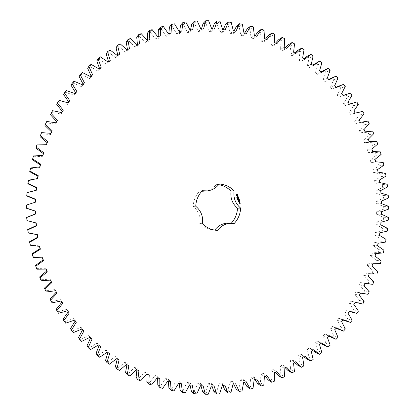 <?xml version="1.0" encoding="UTF-8"?>
<svg xmlns="http://www.w3.org/2000/svg" width="415" height="415" viewBox="0 0 415 415"><rect width="100%" height="100%" fill="white"/><g stroke="black" fill="none" stroke-linecap="round" stroke-linejoin="round"><path stroke-width="0.31" stroke-dasharray="2.08 1.56" d="M278.351 375.648L280.867 374.46L284.55 376.685M268.173 379.964L270.762 378.937L270.845 370.46L273.184 369.454L276.769 371.612M273.184 369.454L275.311 372.239M280.867 374.46L280.447 366.051L284.125 368.157M280.447 366.051L282.708 364.899L285.11 367.654M288.212 370.709L290.645 369.371L289.732 361.055L291.916 359.774L294.588 362.461M297.737 365.179L300.076 363.696L298.675 355.505L300.771 354.088L303.713 356.687M306.877 359.074L309.118 357.45L307.245 349.42L309.248 347.879L312.454 350.353M315.618 352.428L317.75 350.675L315.416 342.821L317.319 341.161L320.779 343.49M323.923 345.27L325.946 343.392L323.161 335.745L324.955 333.976L328.664 336.129M331.772 337.628L333.67 335.631L330.454 328.218L332.14 326.346L336.072 328.296M339.133 329.531L340.912 327.425L337.276 320.271L338.842 318.3L342.992 320.027M344.658 320.598L345.996 321.013L347.64 318.803L343.604 311.93L345.052 309.87L352.33 312.106L353.839 309.803L349.425 303.235L350.748 301.093L358.119 302.841L359.494 300.455L354.716 294.209L355.909 291.994L363.353 293.255L364.583 290.796L359.463 284.887L360.521 282.605L368.017 283.383L369.096 280.856L363.654 275.306L364.577 272.966L372.089 273.257L373.023 270.668L367.275 265.501L368.064 263.11L375.565 262.908L376.343 260.272L370.325 255.5L370.969 253.067L378.433 252.382L379.061 249.706L372.784 245.338L373.287 242.874L380.69 241.706L381.162 238.999L374.652 235.051L375.01 232.561L382.324 230.916L382.64 228.188L375.917 224.671L376.135 222.165L383.336 220.054L383.496 217.31L376.587 214.239L376.659 211.728L383.725 209.15L383.719 206.405L376.654 203.786L376.581 201.27L383.481 198.246L383.32 195.501L376.12 193.343L375.902 190.838L382.614 187.367L382.298 184.639L374.984 182.953L374.62 180.463L381.12 176.562L380.648 173.854L373.246 172.645L372.743 170.181L379.009 165.855L378.381 163.178L370.922 162.452L370.273 160.019L376.286 155.293L375.502 152.658L368.012 152.409L367.223 150.023L372.955 144.897L372.022 142.314L364.52 142.553L363.592 140.213L369.023 134.719L367.939 132.193L360.459 132.919L359.4 130.637L364.51 124.78L363.281 122.321L355.847 123.535L354.654 121.32L359.421 115.121L358.046 112.735L350.685 114.436L349.368 112.294L353.772 105.778L352.262 103.475L345 105.654L343.558 103.594L347.578 96.778L345.934 94.568L338.801 97.224L337.234 95.253L340.86 88.156L339.086 86.05L337.779 86.543M336.15 87.207L332.109 89.178L330.428 87.3L333.634 79.945L331.741 77.947M328.758 79.358L324.94 81.537L323.15 79.768L325.925 72.179L323.913 70.296M320.899 71.977L317.325 74.342L315.426 72.682L317.755 64.885L315.628 63.127M312.599 65.088L309.279 67.619L307.282 66.073L309.149 58.095L306.918 56.471M303.884 58.728L300.823 61.389L298.738 59.968L300.138 51.839L297.804 50.35M294.785 52.918L291.999 55.688L289.82 54.396L290.739 46.138L288.316 44.794M285.338 47.689L282.823 50.531L280.566 49.38L280.997 41.023L278.486 39.83M275.57 43.061L273.335 45.951L271.005 44.939L270.933 36.52L268.349 35.483M265.517 39.062L263.556 41.972L261.165 41.101L260.584 32.645L257.938 31.773M255.225 35.7L253.529 38.605L251.08 37.89L249.991 29.424L247.288 28.718M244.72 33.008L243.283 35.872L240.788 35.311L239.185 26.876L236.436 26.342M234.044 30.99L232.862 33.797L230.33 33.392L228.209 25.019L225.423 24.661M223.244 29.662L222.295 32.386L219.737 32.147L217.107 23.863L214.29 23.686M212.361 29.04L211.634 31.654L209.056 31.582L205.913 23.427L203.085 23.427M201.431 29.123L200.907 31.613L198.323 31.706L194.671 23.712L191.839 23.899M190.506 29.922L190.163 32.271L187.585 32.531L183.435 24.734L180.608 25.108M179.622 31.441L179.451 33.631L176.878 34.061L172.241 26.493L169.434 27.048M168.832 33.672L168.801 35.695L166.254 36.292L161.139 28.988L158.364 29.73M158.177 36.619L158.265 38.46L155.755 39.228L150.178 32.214L147.444 33.148M147.704 40.265L147.89 41.925L145.426 42.864L139.404 36.178L136.722 37.288M137.458 44.607L137.718 46.081L135.306 47.185L128.858 40.857L126.243 42.148M127.483 49.629L127.794 50.921L125.449 52.181L118.597 46.247L116.06 47.715M117.819 55.314L118.166 56.424L115.899 57.846L108.663 52.332L106.214 53.971M108.517 61.643L108.875 62.577L106.691 64.154L99.102 59.086L96.757 60.891M99.61 68.589L99.963 69.362L97.878 71.084L89.962 66.488L87.731 68.454M91.144 76.132L91.476 76.749L89.5 78.611L81.283 74.518L79.177 76.635M83.156 84.24L83.451 84.712L81.594 86.709L73.113 83.135L71.141 85.397M75.686 92.877L75.929 93.219L74.202 95.341L65.487 92.312L63.661 94.708M68.766 102.007L68.952 102.24L67.36 104.481L58.453 102.007L56.777 104.528M62.426 111.599L61.104 114.084L52.036 112.185L50.521 114.82M56.705 121.611L55.46 124.111L46.273 122.799L44.929 125.532M50.988 133.35L50.464 134.522L41.194 133.801L40.027 136.628M46.522 144.244L46.138 145.266L36.831 145.146L35.846 148.051M42.766 155.443L42.512 156.294L33.2 156.782M39.752 166.892L39.591 167.567L30.326 168.656M37.485 178.538L37.407 179.021L28.225 180.712M35.991 190.324L35.96 190.61L26.902 192.892M35.27 202.188L26.368 205.145M26.819 220.495L35.877 222.917M28.075 232.691L37.251 234.439L37.293 234.724M30.108 244.777L39.373 245.924L39.482 246.396M32.915 256.688L42.231 257.233L42.423 257.891M36.484 268.37L45.8 268.308L46.107 269.143M39.638 276.93L40.789 279.772L50.075 279.108L50.516 280.099M44.483 288.088L45.811 290.842L55.024 289.577L55.615 290.718M50.023 298.873L51.527 301.529L60.621 299.677L62.011 302.099M56.238 309.242L57.903 311.784L66.841 309.357L68.314 311.753M63.085 319.151L64.906 321.568L73.652 318.575L75.374 320.717L75.203 320.956M70.534 328.55L72.501 330.833L81.018 327.295L82.87 329.313L82.647 329.671M78.549 337.405L80.65 339.543L88.909 335.481L90.88 337.364L90.615 337.851M87.083 345.679L89.313 347.666L97.276 343.101L99.356 344.844L99.061 345.477M96.104 353.341L98.448 355.173L106.084 350.12L108.263 351.718L107.957 352.506M105.56 360.36L108.009 362.025L115.287 356.521L117.554 357.963L117.253 358.923M115.412 366.715L117.948 368.209L124.848 362.279L127.192 363.561L126.912 364.692M125.605 372.38L128.219 373.697L134.714 367.368L137.132 368.494L136.893 369.801M136.099 377.339L138.781 378.475L144.851 371.783L147.32 372.737L147.149 374.226M146.843 381.577L149.582 382.526L155.2 375.502L157.721 376.291L157.633 377.961M157.788 385.084L160.574 385.846L165.73 378.522L168.282 379.139L168.303 380.986M168.889 387.849L171.706 388.43L176.385 380.835L178.958 381.286L179.114 383.299M180.1 389.877L182.937 390.266L187.118 382.438L189.712 382.718L190.013 384.892M191.372 391.158L194.215 391.366L197.898 383.336L200.487 383.444L200.964 385.768M202.655 391.703L205.492 391.724L208.667 383.527L211.251 383.47L211.92 385.924M213.901 391.511L216.729 391.35L219.39 383.024L221.952 382.801L222.834 385.369M225.08 390.598L227.876 390.256L230.019 381.831L232.556 381.447L233.666 384.103M236.135 388.969L238.895 388.45L240.518 379.964L243.019 379.419L244.368 382.148M247.029 386.645L249.742 385.95L250.847 377.437L253.3 376.732L254.903 379.507M257.72 383.636L260.376 382.77L260.968 374.263L263.369 373.401L265.232 376.198M218.679 184.649L216.334 184.405L219.182 184.001M229.08 223.109L231.285 223.213M214.711 230.112L215.281 230.201M201.789 191.279L199.693 191.03C195.662 195.289 193.494 200.398 193.188 206.364C198.51 210.846 200.715 216.583 199.807 223.566C203.672 227.399 208.263 229.573 213.58 230.081L214.68 230.149M204.673 191.201C209.482 190.558 213.367 188.291 216.334 184.405M270.845 370.46L274.403 372.634M282.708 364.899L286.412 366.995M270.762 378.937L274.32 381.229M290.645 369.371L294.453 371.518M263.369 373.401L266.829 375.627M289.732 361.055L293.524 363.089M260.968 374.263L264.402 376.498M291.916 359.774L295.734 361.787M260.376 382.77L263.8 385.13M300.076 363.696L303.998 365.755M253.3 376.732L256.636 379.009M298.675 355.505L302.577 357.455M250.847 377.437L254.151 379.725M300.771 354.088L304.698 356.018M249.742 385.95L253.031 388.357M309.118 357.45L313.154 359.421M243.019 379.419L246.225 381.738M307.245 349.42L311.255 351.282M240.518 379.964L243.688 382.298M309.248 347.879L313.284 349.715M238.895 388.45L242.044 390.904M317.75 350.675L321.89 352.548M232.556 381.447L235.627 383.802M315.416 342.821L319.524 344.59M230.019 381.831L233.054 384.202M317.319 341.161L321.449 342.904M227.876 390.256L230.88 392.74M325.946 343.392L330.184 345.161M221.952 382.801L224.883 385.187M323.161 335.745L327.362 337.411M219.39 383.024L222.284 385.416M324.955 333.976L329.183 335.616M216.729 391.35L219.587 393.861M333.67 335.631L338.002 337.286M211.251 383.47L214.036 385.877M330.454 328.218L334.744 329.78M208.667 383.527L211.422 385.934M332.14 326.346L336.451 327.876M205.492 391.724L208.206 394.25M340.912 327.425L345.327 328.965M200.487 383.444L203.132 385.862M337.276 320.271L341.649 321.718M197.898 383.336L200.507 385.748M338.842 318.3L343.236 319.721M194.215 391.366L196.772 393.897M345.996 321.013L350.473 322.465M347.64 318.803L352.138 320.23M189.712 382.718L192.212 385.13M343.604 311.93L348.055 313.263M187.118 382.438L189.588 384.85M345.052 309.87L349.518 311.177M182.937 390.266L185.344 392.792M352.33 312.106L356.879 313.434M353.839 309.803L358.41 311.105M178.958 381.286L181.319 383.683M349.425 303.235L353.943 304.444M176.385 380.835L178.704 383.227M350.748 301.093L355.282 302.276M171.706 388.43L173.968 390.935M358.119 302.841L362.741 304.045M359.494 300.455L364.131 301.627M168.282 379.139L170.492 381.52M354.716 294.209L359.297 295.298M165.73 378.522L167.904 380.892M355.909 291.994L360.5 293.052M160.574 385.846L162.68 388.326M363.353 293.255L368.038 294.328M364.583 290.796L369.277 291.833M157.721 376.291L159.785 378.636M359.463 284.887L364.1 285.852M155.2 375.502L157.233 377.837M360.521 282.605L365.169 283.538M149.582 382.526L151.537 384.97M368.017 283.383L372.753 284.322M369.096 280.856L373.842 281.759M147.32 372.737L149.244 375.041M363.654 275.306L368.338 276.141M144.851 371.783L146.739 374.071M364.577 272.966L369.272 273.77M138.781 378.475L140.592 380.861M372.089 273.257L376.872 274.056M373.023 270.668L377.816 271.436M137.132 368.494L138.916 370.74M367.275 265.501L372.006 266.202M134.714 367.368L136.468 369.599M368.064 263.11L372.8 263.779M128.219 373.697L129.879 376.026M375.565 262.908L380.389 263.572M376.343 260.272L381.178 260.9M127.192 363.561L128.837 365.745M370.325 255.5L375.082 256.065M124.848 362.279L126.461 364.443M370.969 253.067L375.736 253.601M117.948 368.209L119.463 370.465M378.433 252.382L383.289 252.906M379.061 249.706L383.922 250.193M117.554 357.963L119.069 360.075M372.784 245.338L377.572 245.763M115.287 356.521L116.765 358.612M373.287 242.874L378.081 243.268M108.009 362.025L109.384 364.199M380.69 241.706L385.571 242.085M381.162 238.999L386.049 239.341M108.263 351.718L109.643 353.741M374.652 235.051L379.46 235.341M106.084 350.12L107.428 352.122M375.01 232.561L379.824 232.82M98.448 355.173L99.688 357.253M382.324 230.916L387.226 231.155M382.64 228.188L387.543 228.385M99.356 344.844L100.606 346.769M375.917 224.671L380.747 224.826M97.276 343.101L98.495 345M376.135 222.165L380.965 222.284M89.313 347.666L90.423 349.643M383.336 220.054L388.248 220.147M383.496 217.31L388.409 217.367M90.88 337.364L92.011 339.19M376.587 214.239L381.421 214.254M88.909 335.481L90.008 337.276M376.659 211.728L381.494 211.707M80.65 339.543L81.636 341.405M383.725 209.15L388.637 209.098M383.719 206.405L388.637 206.312M82.87 329.313L83.887 331.025M376.654 203.786L381.489 203.661M81.018 327.295L82.009 328.976M376.581 201.27L381.411 201.114M72.501 330.833L73.367 332.571M383.481 198.246L388.393 198.043M383.32 195.501L388.233 195.263M75.374 320.717L76.282 322.305M376.12 193.343L380.944 193.079M73.652 318.575L74.534 320.131M375.902 190.838L380.721 190.542M64.906 321.568L65.663 323.171M382.614 187.367L387.517 187.025M382.298 184.639L387.195 184.26M68.428 311.618L69.232 313.071M374.984 182.953L379.792 182.548M66.841 309.357L67.624 310.778M374.62 180.463L379.429 180.027M57.903 311.784L58.556 313.247M381.12 176.562L386.007 176.074M380.648 173.854L385.525 173.33M62.063 302.042L62.774 303.36M373.246 172.645L378.039 172.101M60.621 299.677L61.316 300.958M372.743 170.181L377.531 169.605M51.527 301.529L52.088 302.841M379.009 165.855L383.87 165.227M378.381 163.178L383.232 162.514M370.922 162.452L375.684 161.772M55.024 289.577L55.631 290.713M370.273 160.019L375.03 159.313M45.811 290.842L46.288 291.999M376.286 155.293L381.11 154.52M375.502 152.658L380.322 151.849M368.012 152.409L372.737 151.6M50.075 279.108L50.614 280.089M367.223 150.023L371.944 149.177M40.789 279.772L41.189 280.763M372.955 144.897L377.738 143.989M372.022 142.314L376.794 141.37M364.52 142.553L369.21 141.608M45.8 268.308L46.278 269.127M363.592 140.213L368.271 139.238M369.023 134.719L373.765 133.672M367.939 132.193L372.67 131.109M360.459 132.919L365.101 131.846M42.231 257.233L42.652 257.886M359.4 130.637L364.028 129.532M364.51 124.78L369.194 123.597M363.281 122.321L367.955 121.107M355.847 123.535L360.433 122.332M39.373 245.924L39.752 246.411M354.654 121.32L359.224 120.085M359.421 115.121L364.048 113.809M358.046 112.735L362.658 111.391M350.685 114.436L355.214 113.108M37.251 234.439L37.599 234.755M349.368 112.294L353.876 110.94M353.772 105.778L358.332 104.336M352.262 103.475L356.801 102.002M345 105.654L349.456 104.212M35.872 222.834L36.198 222.98M343.558 103.594L347.993 102.121M347.578 96.778L352.065 95.211M345.934 94.568L350.4 92.97M338.801 97.224L343.184 95.663M337.234 95.253L341.597 93.66M340.86 88.156L345.264 86.47M339.086 86.05L343.47 84.333M35.265 202.276L35.586 202.11M332.109 89.178L336.409 87.503M330.428 87.3L334.708 85.599M333.634 79.945L337.955 78.15M35.96 190.61L36.292 190.272M324.94 81.537L329.157 79.758M323.15 79.768L327.342 77.958M325.925 72.179L330.153 70.27M37.407 179.021L37.76 178.507M317.325 74.342L321.443 72.459M315.426 72.682L319.524 70.773M317.755 64.885L321.884 62.873M39.591 167.567L39.975 166.882M309.279 67.619L313.299 65.637M307.282 66.073L311.276 64.066M309.149 58.095L313.175 55.984M42.512 156.294L42.937 155.449M300.823 61.389L304.745 59.319M298.738 59.968L302.628 57.877M300.138 51.839L304.045 49.634M36.831 145.146L37.174 144.13M46.138 145.266L46.62 144.254M291.999 55.688L295.807 53.53M289.82 54.396L293.607 52.217M290.739 46.138L294.536 43.85M41.194 133.801L41.604 132.618M50.464 134.522L51.009 133.355M282.823 50.531L286.521 48.296M280.566 49.38L284.239 47.123M280.997 41.023L284.669 38.657M46.273 122.799L46.755 121.455M55.46 124.111L56.077 122.793M273.335 45.951L276.909 43.648M56.756 121.662L57.395 120.309M271.005 44.939L274.554 42.62M270.933 36.52L274.476 34.082M52.036 112.185L52.601 110.686M61.104 114.084L61.799 112.621M263.556 41.972L267.011 39.601M62.551 111.734L63.272 110.234M261.165 41.101L264.588 38.72M260.584 32.645L264.002 30.145M58.453 102.007L59.112 100.363M67.36 104.481L68.148 102.879M253.529 38.605L256.854 36.183M68.952 102.24L69.767 100.601M251.08 37.89L254.374 35.451M249.991 29.424L253.269 26.871M65.487 92.312L66.25 90.527M74.202 95.341L75.089 93.608M243.283 35.872L246.479 33.402M75.929 93.219L76.848 91.45M240.788 35.311L243.953 32.832M239.185 26.876L242.329 24.277M73.113 83.135L73.984 81.221M81.594 86.709L82.59 84.852M232.862 33.797L235.922 31.286M83.451 84.712L84.473 82.824M230.33 33.392L233.36 30.881M228.209 25.019L231.212 22.384M81.283 74.518L82.274 72.48M89.5 78.611L90.61 76.64M222.295 32.386L225.221 29.849M91.476 76.749L92.612 74.747M219.737 32.147L222.627 29.605M217.107 23.863L219.96 21.207M89.962 66.488L91.077 64.341M97.878 71.084L99.107 69.004M211.634 31.654L214.415 29.097M99.963 69.362L101.219 67.261M209.056 31.582L211.806 29.024M205.913 23.427L208.621 20.75M99.102 59.086L100.347 56.834M106.691 64.154L108.045 61.98M200.907 31.613L203.547 29.05M108.875 62.577L110.255 60.383M198.323 31.706L200.933 29.143M194.671 23.712L197.234 21.03M108.663 52.332L110.042 49.992M115.899 57.846L117.378 55.589M190.163 32.271L192.664 29.704M118.166 56.424L119.681 54.147M187.585 32.531L190.049 29.968M183.435 24.734L185.842 22.057M118.597 46.247L120.117 43.824M125.449 52.181L127.068 49.852M179.451 33.631L181.806 31.073M127.794 50.921L129.444 48.571M176.878 34.061L179.202 31.509M172.241 26.493L174.502 23.831M128.858 40.857L130.523 38.367M135.306 47.185L137.059 44.789M168.801 35.695L171.011 33.159M137.718 46.081L139.507 43.674M166.254 36.292L168.433 33.765M161.139 28.988L163.251 26.352M139.404 36.178L141.209 33.625M145.426 42.864L147.315 40.411M158.265 38.46L160.335 35.955M147.89 41.925L149.82 39.461M155.755 39.228L157.788 36.738M150.178 32.214L152.139 29.615M199.693 191.03L202.323 190.713M193.188 206.364L195.735 206.265M199.807 223.566L202.437 223.711M231.165 223.343L234.21 223.483M237.121 194.101L236.498 194.334L236.218 195.009L236.441 195.61L237.095 195.906M236.892 197.576L236.752 197.275M236.872 197.519L236.965 197.177M236.872 197.711L237.23 197.545M237.121 198.37L237.339 197.971M237.131 198.308L237.468 198.173M236.975 198.116L237.37 197.913M237.385 199.112L237.525 198.64M237.722 198.972L237.536 198.702M237.925 196.108L237.499 196.933M237.302 196.399L237.52 197.042M238.257 196.923L237.634 197.571M238.615 197.706L237.769 198.033L238.013 198.624M238.552 197.831L238.729 198.292M238.158 197.991L238.293 198.349M237.593 199.548L237.966 199.496M237.588 199.599L237.821 199.314M237.93 199.257L237.505 199.309M237.494 199.361L237.8 199.05M237.779 200.108L237.831 199.776M237.634 199.854L238.07 199.631M238.085 200.73L238.226 200.372M238.667 201.379L238.226 201.28M238.77 201.747L238.314 201.643M238.89 198.52L238.148 198.925M239.014 199.319L238.355 199.568M238.475 199.226L238.967 199.319M238.724 198.692L238.381 199.19M239.315 199.558L238.547 199.973M239.253 199.688L239.429 200.144M238.858 199.848L239.066 200.238M239.579 200.352L238.838 200.751M239.704 200.673L238.89 200.99L239.133 201.581M239.673 200.787L239.849 201.249M239.279 200.948L239.413 201.306M239.325 202.147L239.393 202.453M239.756 201.913L239.305 202.079M239.912 202.421L239.564 202.665M240.088 202.878L239.694 203.366M239.554 203.153L239.616 203.459M237.095 194.562L237.51 195.019L237.074 195.449M239.694 202.043L239.471 202.359M240.052 202.992L239.984 203.251M355.235 302.343L353.248 301.824M360.495 293.063L356.916 292.238M355.204 113.098L351.681 114.13M349.409 104.139L347.459 104.777M216.391 230.32L213.58 230.081"/><path stroke-width="0.62" d="M275.311 372.239L278.351 375.648L282.003 377.889L284.55 376.685L284.125 368.157L286.412 366.995L291.989 372.877L294.453 371.518L293.524 363.089L295.734 361.787L301.627 367.265L303.998 365.755L302.577 357.455L304.698 356.018L310.887 361.071L313.154 359.421L311.255 351.282L313.284 349.715L319.732 354.327L321.89 352.548L319.524 344.59L321.449 342.904L328.135 347.065L330.184 345.161L327.362 337.411L329.183 335.616L336.077 339.314L338.002 337.286L334.744 329.78L336.451 327.876L343.532 331.103L345.327 328.965L341.649 321.718L343.236 319.721L350.473 322.465L352.138 320.23L348.055 313.263L349.518 311.177L356.879 313.434L358.41 311.105L353.943 304.444L355.282 302.276L362.741 304.045L364.131 301.627L359.297 295.298L360.5 293.052L368.038 294.328L369.277 291.833L364.1 285.852L365.169 283.538L372.753 284.322L373.842 281.759L368.338 276.141L369.272 273.77L376.872 274.056L377.816 271.436L372.006 266.202L372.8 263.779L380.389 263.572L381.178 260.9L375.082 256.065L375.736 253.601L383.289 252.906L383.922 250.193L377.572 245.763L378.081 243.268L385.571 242.085L386.049 239.341L379.46 235.341L379.824 232.82L387.226 231.155L387.543 228.385L380.747 224.826L380.965 222.284L388.248 220.147L388.409 217.367L381.421 214.254L381.494 211.707L388.637 209.098L388.637 206.312L381.489 203.661L381.411 201.114L388.393 198.043L388.233 195.263L380.944 193.079L380.721 190.542L387.517 187.025L387.195 184.26L379.792 182.548L379.429 180.027L386.007 176.074L385.525 173.33L378.039 172.101L377.531 169.605L383.87 165.227L383.232 162.514L375.684 161.772L375.03 159.313L381.11 154.52L380.322 151.849L372.737 151.6L371.944 149.177L377.738 143.989L376.794 141.37L369.21 141.608L368.271 139.238L373.765 133.672L372.67 131.109L365.101 131.846L364.028 129.532L369.194 123.597L367.955 121.107L360.433 122.332L359.224 120.085L364.048 113.809L362.658 111.391L355.214 113.108L353.876 110.94L358.332 104.336L356.801 102.002L349.456 104.212L347.993 102.121L352.065 95.211L350.4 92.97L343.184 95.663L341.597 93.66L345.264 86.47L343.47 84.333L336.409 87.503L334.708 85.599L337.955 78.15L336.036 76.121L329.157 79.758L327.342 77.958L330.153 70.27L328.115 68.361L321.443 72.459L319.524 70.773L321.884 62.873L319.732 61.088L313.299 65.637L311.276 64.066L313.175 55.984L310.913 54.334L304.745 59.319L302.628 57.877L304.045 49.634L301.684 48.124L295.807 53.53L293.607 52.217L294.536 43.85L292.082 42.486L286.521 48.296L284.239 47.123L284.669 38.657L282.127 37.443L276.909 43.648L274.554 42.62L274.476 34.082L271.867 33.029L267.011 39.601L264.588 38.72L264.002 30.145L261.32 29.258L256.854 36.183L254.374 35.451L253.269 26.871L250.53 26.155L246.479 33.402L243.953 32.832L242.329 24.277L239.543 23.738L235.922 31.286L233.36 30.881L231.212 22.384L228.385 22.021L225.221 29.849L222.627 29.605L219.96 21.207L217.112 21.02L214.415 29.097L211.806 29.024L208.621 20.75L205.752 20.75L203.547 29.05L200.933 29.143L197.234 21.03L194.36 21.222L192.664 29.704L190.049 29.968L185.842 22.057L182.979 22.431L181.806 31.073L179.202 31.509L174.502 23.831L171.654 24.392L171.011 33.159L168.433 33.765L163.251 26.352L160.434 27.105L160.335 35.955L157.788 36.738L152.139 29.615L149.364 30.56L149.82 39.461L147.315 40.411L141.209 33.625L138.496 34.751L139.507 43.674L137.059 44.789L130.523 38.367L127.872 39.674L129.444 48.571L127.068 49.852L120.117 43.824L117.544 45.313L119.681 54.147L117.378 55.589L110.042 49.992L107.563 51.652L110.255 60.383L108.045 61.98L100.347 56.834L97.971 58.665L101.219 67.261L99.107 69.004L91.077 64.341L88.815 66.333L92.612 74.747L90.61 76.64L82.274 72.48L80.136 74.627L84.473 82.824L82.59 84.852L73.984 81.221L71.982 83.514L76.848 91.45L75.089 93.608L66.25 90.527L64.398 92.955L69.767 100.601L68.148 102.879L59.112 100.363L57.41 102.92L63.272 110.234L61.799 112.621L52.601 110.686L51.066 113.357L57.395 120.309L56.077 122.793L46.755 121.455L45.391 124.23L52.166 130.777L51.009 133.355L41.604 132.618L40.421 135.487L47.611 141.603L46.62 144.254L37.174 144.13L36.178 147.081L43.757 152.73L42.937 155.449L33.491 155.941L32.681 158.955L40.623 164.112L39.975 166.882L30.575 167.987L29.963 171.053L38.222 175.701L37.76 178.507L28.438 180.224L28.028 183.326L36.577 187.43L36.292 190.272L27.1 192.586L26.887 195.714L35.685 199.257L35.586 202.11L26.56 205.02L26.55 208.159L35.56 211.126L35.643 213.979L26.825 217.47L27.017 220.604L36.198 222.98L36.468 225.817L27.888 229.874L28.287 232.986L37.599 234.755L38.05 237.572L29.756 242.173L30.352 245.249L39.752 246.411L40.385 249.192L32.412 254.312L33.2 257.336L42.652 257.886L43.461 260.615L35.835 266.233L36.821 269.195L46.278 269.127L47.258 271.794L40.022 277.879L41.189 280.763L50.614 280.089L51.756 282.677L44.939 289.203L46.288 291.999L55.631 290.713L56.938 293.213L50.563 300.149L52.088 302.841L61.316 300.958L62.774 303.36L56.865 310.669L58.556 313.247L67.624 310.778L69.232 313.071L63.811 320.717L65.663 323.171L74.534 320.131L76.282 322.305L71.37 330.252L73.367 332.571L82.009 328.976L83.887 331.025L79.504 339.237L81.636 341.405L90.008 337.276L92.011 339.19L88.162 347.625L90.423 349.643L98.495 345L100.606 346.769L97.312 355.396L99.688 357.253L107.428 352.122L109.643 353.741L106.899 362.513L109.384 364.199L116.765 358.612L119.069 360.075L116.89 368.951L119.463 370.465L126.461 364.443L128.837 365.745L127.229 374.693L129.879 376.026L136.468 369.599L138.916 370.74L137.868 379.715L140.592 380.861L146.739 374.071L149.244 375.041L148.762 384.005L151.537 384.97L157.233 377.837L159.785 378.636L159.858 387.553L162.68 388.326L167.904 380.892L170.492 381.52L171.115 390.349L173.968 390.935L178.704 383.227L181.319 383.683L182.476 392.398L185.344 392.792L189.588 384.85L192.212 385.13L193.893 393.69L196.772 393.897L200.507 385.748L203.132 385.862L205.326 394.229L208.206 394.25L211.422 385.934L214.036 385.877L216.729 394.027L219.587 393.861L222.284 385.416L224.883 385.187L228.048 393.093L230.88 392.74L233.054 384.202L235.627 383.802L239.248 391.433L242.044 390.904L243.688 382.298L246.225 381.738L250.281 389.068L253.031 388.357L254.151 379.725L256.636 379.009L261.113 386.007L263.8 385.13L264.402 376.498L266.829 375.627L271.695 382.272L274.32 381.229L274.403 372.634L276.769 371.612L282.003 377.889M285.11 367.654L288.212 370.709L291.989 372.877M294.588 362.461L297.737 365.179L301.627 367.265M303.713 356.687L306.877 359.074L310.887 361.071M312.454 350.353L315.618 352.428L319.732 354.327M320.779 343.49L328.135 347.065M328.664 336.129L336.077 339.314M336.072 328.296L343.532 331.103M342.992 320.027L349.119 322.045M342.147 84.831L336.15 87.207M336.036 76.121L328.758 79.358M328.115 68.361L320.899 71.977M319.732 61.088L312.599 65.088M310.913 54.334L306.918 56.471L303.884 58.728M301.684 48.124L297.804 50.35L294.785 52.918M292.082 42.486L288.316 44.794L285.338 47.689M282.127 37.443L278.486 39.83L275.57 43.061M271.867 33.029L268.349 35.483L265.517 39.062M261.32 29.258L257.938 31.773L255.225 35.7M250.53 26.155L247.288 28.718L244.72 33.008M239.543 23.738L236.436 26.342L234.044 30.99M228.385 22.021L225.423 24.661L223.244 29.662M217.112 21.02L214.29 23.686L212.361 29.04M205.752 20.75L203.085 23.427L201.431 29.123M194.36 21.222L191.839 23.899L190.506 29.922M182.979 22.431L180.608 25.108L179.622 31.441M171.654 24.392L169.434 27.048L168.832 33.672M160.434 27.105L158.364 29.73L158.177 36.619M149.364 30.56L147.444 33.148L147.704 40.265M138.496 34.751L136.722 37.288L137.458 44.607M127.872 39.674L126.243 42.148L127.483 49.629M117.544 45.313L116.06 47.715L117.819 55.314M107.563 51.652L106.214 53.971L108.517 61.643M97.971 58.665L96.757 60.891L99.61 68.589M88.815 66.333L87.731 68.454L91.144 76.132M80.136 74.627L79.177 76.635L83.156 84.24M71.982 83.514L71.141 85.397L75.686 92.877M64.398 92.955L63.661 94.708L68.766 102.007M57.41 102.92L56.777 104.528L62.426 111.599M51.066 113.357L50.521 114.82L56.705 121.611M45.391 124.23L44.929 125.532L51.605 131.986L50.988 133.35M40.421 135.487L40.027 136.628L47.118 142.651L46.522 144.244M36.178 147.081L35.846 148.051L43.316 153.617L42.766 155.443M33.491 155.941L32.406 159.754L40.229 164.833L39.752 166.892M30.575 167.987L29.724 171.675L37.864 176.251L37.485 178.538M28.438 180.224L27.815 183.767L36.24 187.808L35.991 190.324M27.1 192.586L26.695 195.973L35.363 199.465L35.27 202.188M26.56 205.02L26.363 208.231L35.239 211.157L35.322 213.969L26.633 217.408L27.017 220.604M35.877 222.917L36.136 225.636L27.681 229.63L28.287 232.986M37.293 234.724L37.692 237.214L29.522 241.748L30.352 245.249M39.482 246.396L39.996 248.663L32.137 253.705L33.2 257.336M42.423 257.891L43.025 259.92L35.514 265.45L36.821 269.195M46.107 269.143L46.765 270.933L39.638 276.93L40.022 277.879M50.516 280.099L51.201 281.655L44.483 288.088L44.939 289.203M55.615 290.718L56.31 292.046L50.023 298.873L50.563 300.149M62.011 302.099L56.238 309.242L56.865 310.669M68.314 311.753L63.085 319.151L63.811 320.717M75.203 320.956L70.534 328.55L71.37 330.252M82.647 329.671L78.549 337.405L79.504 339.237M90.615 337.851L87.083 345.679L88.162 347.625M99.061 345.477L96.104 353.341L97.312 355.396M107.957 352.506L105.56 360.36L106.899 362.513M117.253 358.923L115.412 366.715L116.89 368.951M126.912 364.692L125.605 372.38L127.229 374.693M136.893 369.801L136.099 377.339L137.868 379.715M147.149 374.226L146.843 381.577L148.762 384.005M157.633 377.961L157.788 385.084L159.858 387.553M168.303 380.986L168.889 387.849L171.115 390.349M179.114 383.299L180.1 389.877L182.476 392.398M190.013 384.892L191.372 391.158L193.893 393.69M200.964 385.768L202.655 391.703L205.326 394.229M211.92 385.924L213.901 391.511L216.729 394.027M222.834 385.369L225.08 390.598L228.048 393.093M233.666 384.103L236.135 388.969L239.248 391.433M244.368 382.148L247.029 386.645L250.281 389.068M254.903 379.507L257.72 383.636L261.113 386.007M265.232 376.198L268.173 379.964L271.695 382.272M231.285 223.213C235.149 218.975 237.224 213.958 237.505 208.154C232.317 203.724 230.164 198.054 231.046 191.139C227.596 187.622 223.478 185.458 218.679 184.649M231.046 191.139L234.086 190.827C233.194 197.841 235.378 203.594 240.627 208.081C240.342 214.036 238.2 219.172 234.21 223.483L229.08 223.109C223.218 223.005 218.425 225.34 214.711 230.112M201.789 191.279L207.37 190.89C212.236 190.236 216.174 187.938 219.182 184.001C224.982 184.369 229.952 186.641 234.086 190.827M232.099 223.249C226.139 223.146 221.278 225.527 217.512 230.387L216.391 230.32C211.007 229.801 206.359 227.602 202.437 223.711C203.36 216.63 201.125 210.815 195.735 206.265C196.041 200.217 198.235 195.034 202.323 190.713L207.37 190.89M237.774 194.396L236.815 194.163L236.265 195.009L237.141 195.901L237.997 194.993L237.774 194.396L237.074 194.106M237.012 197.519L236.737 197.281L237.188 197.286L236.892 197.576M237.318 197.836L236.872 197.711L237.281 197.545L237.193 197.882M237.536 198.22L237.126 198.386L237.39 197.965L237.007 198.064L237.411 197.898L237.183 198.303L237.536 198.22L237.121 198.37M237.613 199.034L237.468 198.655L237.785 198.967L237.489 198.718L237.422 199.096M237.925 196.108L237.686 196.876L237.276 196.419L237.536 197.058L237.774 196.285L238.184 196.741L237.925 196.108M238.257 196.923L237.582 197.55L238.397 197.281L238.563 197.571L238.257 196.923M238.682 197.737L237.821 198.028L238.054 198.645L237.909 198.111L238.412 198.38L238.604 197.831L238.848 198.323L238.584 197.716M238.018 199.491L237.473 199.299L237.842 199.024L237.639 199.542L238.018 199.491M238.194 199.957L237.785 200.123L237.66 199.797L238.07 199.631L238.194 199.957L237.779 200.108M238.386 200.595L238.065 200.725L238.127 200.404L238.386 200.595L238.085 200.73M238.366 200.995L238.085 200.855L238.464 200.72L238.319 201M238.724 201.358L238.22 201.27L238.615 201.068L238.63 201.379M238.864 201.726L238.36 201.638L238.755 201.436L238.77 201.747M238.578 199.127L238.921 198.51L238.127 198.832L238.775 198.686L238.433 199.19L239.014 199.319L238.376 199.636L239.263 199.273M239.579 200.103L239.315 199.558L238.495 199.952L238.91 199.843L239.118 200.232L239.305 199.682L239.548 200.175L239.284 199.574M239.678 200.367L238.858 200.761L239.579 200.352M239.995 201.208L239.735 200.663L238.941 200.985L239.107 201.571L239.03 201.068L239.533 201.337L239.725 200.787L239.969 201.28L239.704 200.673M239.507 202.484L239.906 202.318L239.823 201.944L239.356 202.079L239.507 202.484M240.01 202.442L239.517 202.645L240.036 202.842L239.912 202.421M240.181 202.899L239.746 203.366L239.579 203.085L239.735 203.49L240.269 203.272L240.088 202.878M56.31 292.046L56.938 293.213M51.201 281.655L51.756 282.677M46.765 270.933L47.258 271.794M35.514 265.45L35.835 266.233M43.025 259.92L43.461 260.615M32.137 253.705L32.412 254.312M39.996 248.663L40.385 249.192M29.522 241.748L29.756 242.173M37.692 237.214L38.05 237.572M36.136 225.636L36.468 225.817M35.322 213.969L35.643 213.979M35.239 211.157L35.56 211.126M35.363 199.465L35.685 199.257M26.695 195.973L26.887 195.714M36.24 187.808L36.577 187.43M27.815 183.767L28.028 183.326M37.864 176.251L38.222 175.701M29.724 171.675L29.963 171.053M40.229 164.833L40.623 164.112M32.406 159.754L32.681 158.955M43.316 153.617L43.757 152.73M47.118 142.651L47.611 141.603M51.605 131.986L52.166 130.777M215.281 230.201L217.512 230.387M237.505 208.154L240.627 208.081M237.022 197.172L237.167 197.447M237.235 197.561L237.266 197.841M237.256 197.618L236.887 197.753M237.183 198.303L237.447 197.986M237.37 197.913L237.017 198.1M237.442 199.039L237.562 198.697M237.525 198.64L237.722 198.972M237.551 196.928L237.302 196.399M237.795 196.949L237.722 196.29M238.589 197.493L238.309 196.886M237.634 197.571L238.397 197.281M238.879 198.251L238.63 197.742M238.604 197.831L238.309 197.95M238.013 198.624L237.857 198.116L238.21 197.991M238.443 198.308L238.257 197.955M237.971 199.501L237.588 199.599M237.639 199.542L237.951 199.314M237.868 199.314L237.494 199.361M237.556 199.309L237.862 199.081M238.355 200.528L238.008 200.564L238.335 200.595M238.49 201.005L238.423 200.736M238.568 201.083L238.677 201.358M238.661 201.327L238.226 201.28M238.713 201.457L238.817 201.732M238.801 201.7L238.366 201.649M238.978 198.598L238.532 199.133M238.428 199.657L239.185 199.35M238.148 198.925L238.775 198.686M239.305 199.682L239.009 199.802M239.144 200.16L238.957 199.807M238.547 199.973L238.91 199.843M238.838 200.751L239.595 200.445M239.725 200.787L239.429 200.907M239.564 201.265L239.377 200.907M239.133 201.581L238.978 201.073L239.331 200.948M239.486 202.473L239.854 202.323L239.725 201.929M240.295 203.2L240.129 202.899M239.714 203.48L240.218 203.272M239.746 203.366L239.637 203.06M237.074 195.449L236.654 194.993L237.141 194.557L237.562 195.014L237.074 195.449M239.471 202.359L239.746 202.038L239.471 202.359M239.984 203.251L240.103 202.987L239.984 203.251M239.445 202.162L239.746 202.038M353.679 312.604L349.394 311.354M357.813 303.017L355.235 302.343M361.522 293.301L360.495 293.063M356.215 112.802L355.204 113.098M351.941 103.319L349.409 104.139M347.251 93.992L343.049 95.492"/></g></svg>
